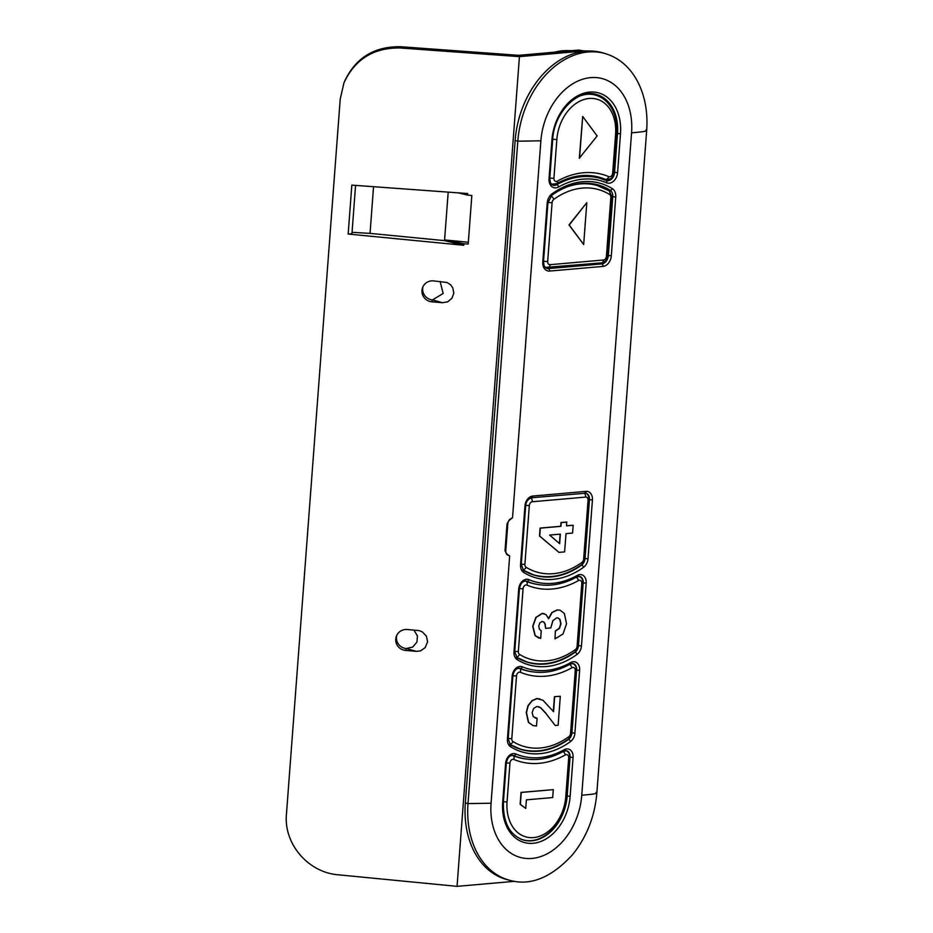 <?xml version="1.0" encoding="UTF-8"?>
<svg xmlns="http://www.w3.org/2000/svg" width="933" height="933" viewBox="0 0 933 933"><rect width="100%" height="100%" fill="white"/><g stroke="black" fill="none" stroke-linecap="round" stroke-linejoin="round"><path stroke-width="1.4" d="M554.995 638.872L555.357 630.93L554.995 638.872L563.007 633.985L566.564 623.815L564.36 613.506L560.08 610.217L557.363 609.984L552.103 612.596L548.616 618.801L546.085 614.649L542.306 613.447L536.102 617.471L532.941 626.3L535.227 635.63L540.685 638.452L541.257 630.801L539.356 629.087L538.784 626.043L539.892 622.847L542.131 621.46L543.974 622.089L545.222 624.154L545.572 628.364L550.808 627.909L552.884 620.632L556.756 617.833L558.027 617.949L559.963 619.395L560.99 623.874L559.462 628.422L555.59 630.988M557.911 617.914L559.73 619.325L560.756 623.815L559.229 628.352L555.357 630.93M541.898 621.39L543.741 622.019L544.989 624.095L545.572 628.364M544.067 613.576L542.073 613.389L535.869 617.413L532.708 626.241L534.994 635.56L538.854 638.114M559.963 610.182L557.129 609.914L551.87 612.526L548.476 618.404M601.447 186.95A85.393 62.453 105.8 0 0 594.834 184.116M608.748 190.635A84.623 61.893 105.8 0 0 597.05 185.469L592.385 184.151A84.623 61.893 105.8 0 0 589.026 183.334M596.607 95.458A43.431 31.757 105.8 0 0 593.528 93.93M606.625 182.786A90.198 65.963 105.8 0 0 558.599 186.985A10.076 7.371 -74.2 0 1 549.036 178.646L551.951 139.833A45.635 33.378 -74.2 0 1 589.586 92.087A45.635 33.378 -74.2 0 1 620.492 133.827L617.576 172.64A10.076 7.371 -74.2 0 1 606.625 182.786A2.134 1.446 -67 0 0 606.053 180.419A2.134 1.446 -67 0 0 605.949 180.384A92.32 67.526 105.8 0 0 600.7 178.506L595.102 176.85A92.402 67.573 105.8 0 0 589.598 175.556M603.441 178.844A7.872 5.761 -74.2 0 1 602.426 179.054M557.304 181.154A96.717 70.733 -74.2 0 1 608.806 176.652A3.557 2.601 105.8 0 0 612.678 173.072L615.593 134.259A39.116 28.608 105.8 0 0 589.108 98.478A39.116 28.608 105.8 0 0 556.849 139.402L553.934 178.215A3.557 2.601 105.8 0 0 557.304 181.154A3.557 1.959 60.7 0 1 556.721 183.603C571.334 175.579 585.551 173.468 599.371 177.258A93.16 68.132 -74.2 0 1 605.284 179.334A7.114 5.201 105.8 0 0 605.739 179.498L601.074 178.18A7.114 5.201 -74.2 0 1 600.619 178.016A93.16 68.132 105.8 0 0 597.038 176.664M615.593 134.259A3.557 0.653 4.3 0 0 616.806 133.874C617.506 123.553 615.523 114.607 610.858 107.027C606.951 100.951 601.832 96.974 595.487 95.108L590.811 93.79A42.673 31.209 105.8 0 0 590.566 93.72M582.693 116.45L579.311 158.213L597.132 135.961L582.693 116.45L579.545 158.283M586.81 202.671L568.99 224.923L583.673 244.504L586.81 202.671L569.223 224.993L583.673 244.504M558.995 552.383L539.496 536.032L540.09 528.078L560.721 526.27L561.001 522.538L566.634 522.048L566.588 525.839L573.165 525.267L572.582 533.058L566.004 533.629L564.628 551.893L558.995 552.383L539.729 536.102L540.324 528.136L560.955 526.329L561.234 522.608L566.867 522.118M566.599 525.757L573.165 525.267M559.427 543.496L560.127 534.143M560.36 534.131L549.63 535.064L559.648 543.682L560.36 534.131M555.217 725.489L545.852 713.372L555.217 725.489L558.132 725.233L560.313 696.251L554.435 696.683L560.313 696.251M538.399 706.654L540.475 707.657L545.852 713.372M540.475 707.657L536.825 706.503L533.653 708.392L532.125 712.625L533.268 716.754L537.093 718.235L535.169 718.025M539.904 698.922L536.708 698.572L531.868 700.753L527.961 705.721L526.224 712.544L528.44 722.41L533.058 725.594M553.327 711.401L554.435 696.683M540.708 707.715L546.085 713.43M537.093 718.235L536.498 726.002L533.175 725.629L528.673 722.469L526.457 712.614L528.206 705.791L532.102 700.811L536.942 698.642L542.924 700.228L553.549 711.681L554.668 696.753M525.734 808.468L520.124 804.293L521.022 792.385L553.292 789.645L552.698 797.552L526.387 799.849L525.734 808.468L520.357 804.363L521.255 792.444L553.292 789.645M509.663 556.01L506.829 554.575L505.021 550.703L507.039 523.821L509.453 519.623L512.544 517.698L509.651 520.043A4.268 3.126 105.8 0 0 507.797 523.786L505.779 550.668A4.268 3.126 105.8 0 0 507.086 554.144L509.663 556.01L491.073 803.208A60.377 44.166 105.8 0 0 531.962 858.442A60.377 44.166 105.8 0 0 581.749 795.278L631.559 132.859A60.377 44.166 105.8 0 0 590.671 77.626A60.377 44.166 105.8 0 0 540.883 140.801L512.544 517.698M605.587 53.706A85.265 62.359 105.8 0 1 606.123 53.869L603.523 53.064A85.335 62.418 105.8 0 0 515.144 140.463L465.334 802.87A85.335 62.418 105.8 0 0 507.354 879.691L509.989 880.367A85.265 62.359 105.8 0 1 509.453 880.227C530.329 886.257 551.38 877.72 572.617 854.605C586.74 836.959 594.822 816.387 596.863 792.898L646.674 130.492C647.922 112.765 645.135 96.915 638.312 82.909C630.673 67.864 619.769 58.126 605.587 53.694A85.265 62.359 105.8 0 0 517.815 141.198L468.004 803.605A85.265 62.359 105.8 0 0 509.453 880.227M582.973 50.872L589.668 50.988A85.09 62.231 -74.2 0 0 584.559 51.163L578.822 50.149L518.503 55.362M514.631 881.312L457.053 886.35L519.436 56.645L583.568 51.035M578.74 51.058L578.822 50.149M423.011 286.641A10.671 10.473 -159.4 0 0 432.515 299.901L443.163 293.487L440.096 281.451M396.793 635.28A10.671 10.473 -159.4 0 0 406.298 648.54L412.701 647.094L416.969 642.032L417.448 635.909L413.914 630.09M468.319 242.253L444.586 239.921L448.19 192.128M373.55 186.693L370.039 233.378L352.044 232.329M519.436 56.645L400.327 47.98C373.806 47.525 355.018 59.129 343.974 82.792L340.23 99.003L286.443 814.252C283.609 843.77 308.135 872.483 338.166 874.792L457.053 886.35M431.804 301.791L442.417 302.7L432.515 299.901L431.804 301.791A10.671 10.473 -159.4 0 1 422.602 287.574A10.671 10.473 -159.4 0 1 433.379 280.88L447.14 282.524L450.662 284.833L452.808 287.889L453.811 293.137L452.039 298.14L447.677 301.849L442.417 302.7M407.161 629.507L418.87 630.568L422.206 631.769L426.404 636.154L427.606 641.776L425.145 647.677L420.491 650.872L416.55 651.362L405.587 650.429A10.671 10.473 -159.4 0 1 396.385 636.213A10.671 10.473 -159.4 0 1 407.161 629.507M467.538 195.09L471.841 195.498L468.191 244.061L463.888 243.746L463.771 245.286L348.161 234.043L351.834 185.119L467.655 193.539L467.538 195.09L458.406 192.874M518.935 55.385L400.805 46.79C374.273 46.347 355.496 57.951 344.44 81.614L343.974 82.792M351.939 233.682L348.161 234.043M370.039 233.378L444.54 240.632L444.586 239.921L463.888 243.746M463.771 245.286L444.54 240.632M542.131 621.46L543.741 622.019M519.564 654.418A81.066 59.292 105.8 0 0 575.416 649.531A3.557 2.601 105.8 0 0 577.095 646.312L581.807 583.545A3.557 2.601 105.8 0 0 578.437 580.594A96.717 70.733 -74.2 0 1 526.935 585.108A3.557 2.601 105.8 0 0 523.075 588.676L518.351 651.444A3.557 2.601 105.8 0 0 519.564 654.418A3.557 2.379 121.7 0 1 516.357 657.03M518.351 651.444A3.557 0.653 -175.7 0 1 514.736 651.304M578.437 580.594A3.557 1.959 -119.3 0 0 576.302 577.224M581.807 583.545A3.557 0.653 4.3 0 0 583.02 583.148C582.938 579.335 581.504 577.049 578.74 576.267M538.131 584.548A93.16 68.132 -74.2 0 1 531.705 583.183A93.16 68.132 -74.2 0 1 526.165 581.259M526.935 585.108A3.557 2.414 -67 0 0 525.99 581.166A3.557 2.414 -67 0 0 525.792 581.107A7.114 5.201 105.8 0 0 525.454 580.979M523.075 588.676A3.557 0.653 -175.7 0 1 519.459 588.536M518.713 589.061A9.365 6.858 -74.2 0 1 528.883 579.638A90.898 66.488 105.8 0 0 577.294 575.404A9.365 6.858 -74.2 0 1 586.181 583.16L581.457 645.928A9.365 6.858 -74.2 0 1 577.037 654.418A86.886 63.549 -74.2 0 1 517.185 659.654A9.365 6.858 -74.2 0 1 513.99 651.829L518.713 589.061L519.436 588.828C520.404 583.522 522.678 580.944 526.27 581.072A7.231 5.295 -74.2 0 1 526.783 581.247L525.792 580.991M528.883 579.638A2.134 1.446 113 0 1 526.783 581.247A93.032 68.039 105.8 0 0 533.303 583.498L529.163 582.39M586.087 491.376A9.365 6.858 -74.2 0 1 592.432 499.948L588.012 558.762A9.365 6.858 -74.2 0 1 583.591 567.264A86.886 63.549 -74.2 0 1 523.74 572.5A9.365 6.858 -74.2 0 1 520.544 564.675L524.964 505.849A9.365 6.858 -74.2 0 1 532.696 496.053L586.087 491.376A2.134 1.399 85 0 1 584.874 493.102A2.134 1.399 85 0 1 584.548 493.079M570.739 662.558A9.365 6.858 -74.2 0 1 579.626 670.314L574.903 733.081A9.365 6.858 -74.2 0 1 570.483 741.583A86.886 63.549 -74.2 0 1 510.631 746.82A9.365 6.858 -74.2 0 1 507.435 738.994L512.159 676.227A9.365 6.858 -74.2 0 1 522.328 666.803A90.898 66.488 105.8 0 0 570.739 662.558A2.134 1.178 60.7 0 1 570.378 664.028L573.119 663.561A7.231 5.295 -74.2 0 1 576.629 670.069L571.917 732.837A7.231 5.295 -74.2 0 1 568.5 739.391A84.751 61.986 -74.2 0 1 521.279 749.514A84.751 61.986 -74.2 0 1 510.538 744.767M564.185 749.724A9.365 6.858 -74.2 0 1 573.072 757.479L570.145 796.292A44.924 32.853 -74.2 0 1 533.105 843.292A44.924 32.853 -74.2 0 1 502.689 802.193L505.604 763.381A9.365 6.858 -74.2 0 1 515.774 753.957A90.898 66.488 105.8 0 0 564.185 749.724A2.134 1.178 60.7 0 1 563.824 751.182L566.564 750.727A7.231 5.295 -74.2 0 1 570.075 757.223L567.159 796.036A42.79 31.302 -74.2 0 1 523.121 839.957C509.511 834.907 502.945 822.241 503.412 801.96L506.327 763.147C507.295 757.841 509.581 755.252 513.162 755.392A7.231 5.295 -74.2 0 1 513.675 755.567A93.032 68.039 105.8 0 0 520.194 757.818C534.597 761.503 549.14 759.299 563.824 751.182M612.305 188.618A10.076 7.371 -74.2 0 1 615.733 197.038L611.313 255.852A10.076 7.371 -74.2 0 1 603.01 266.406L549.607 271.071A10.076 7.371 -74.2 0 1 542.784 261.858L547.204 203.032A10.076 7.371 -74.2 0 1 551.963 193.889A87.597 64.062 -74.2 0 1 612.305 188.618A2.134 1.423 121.7 0 1 610.042 190.145A7.942 5.808 -74.2 0 1 612.748 196.781L608.328 255.607A7.942 5.808 -74.2 0 1 601.773 263.922L548.371 268.587A7.942 5.808 -74.2 0 1 546.75 268.436C544.709 266.43 544.545 269.474 543.507 261.613L547.928 202.799L551.811 195.23C567.182 184.407 582.472 180.92 597.656 184.781A85.463 62.499 -74.2 0 1 610.042 190.145L606.17 189.107M615.733 197.038L612.071 196.595M611.313 255.852L607.663 255.42M603.01 266.406A2.134 1.399 -95 0 0 601.773 263.922L599.009 263.106M549.607 271.071A2.134 1.399 -95 0 0 548.371 268.587L545.49 267.736M542.784 261.858L543.507 261.613M547.204 203.032L547.928 202.799M551.963 193.889A2.134 1.073 54.1 0 1 551.811 195.23M613.926 172.208L614.579 172.395A7.942 5.808 -74.2 0 1 606.403 180.547A7.942 5.808 -74.2 0 1 606.123 180.454M551.951 139.833L552.686 139.6C553.957 112.193 578.203 88.297 596.374 94.49A43.501 31.815 -74.2 0 1 617.506 133.582L614.579 172.395L617.576 172.64M620.492 133.827L616.841 133.396M606.403 180.547L600.7 178.506A92.32 67.526 105.8 0 0 556.791 184.687L555.158 184.209M558.599 186.985A2.134 1.178 -119.3 0 0 556.791 184.687A7.942 5.808 -74.2 0 1 553.012 185.224C551.496 183.696 550.785 186.332 549.77 178.413L552.686 139.6M549.036 178.646L549.77 178.413M608.806 176.652A3.557 2.414 113 0 1 605.284 179.334L600.619 178.016M550.68 183.206A7.114 5.201 105.8 0 0 552.336 184.163L551.065 183.801M595.487 95.108A42.673 31.209 105.8 0 0 580.431 95.784M556.849 139.402A3.557 0.653 -175.7 0 1 552.721 139.169M612.678 173.072A3.557 0.653 4.3 0 0 613.891 172.687L612.923 175.999C610.765 177.34 614.124 178.879 605.739 179.498M553.934 178.215A3.557 0.653 -175.7 0 1 549.794 177.981M544.417 266.418A7.114 5.201 105.8 0 0 546.085 267.374L544.814 267.013M609.622 194.496A81.066 59.292 105.8 0 0 553.782 199.382A3.557 2.601 105.8 0 0 552.103 202.601L547.683 261.427A3.557 2.601 105.8 0 0 550.085 264.68L603.488 260.004A3.557 2.601 105.8 0 0 606.415 256.283L610.835 197.469A3.557 2.601 105.8 0 0 609.622 194.496A3.557 2.379 -58.3 0 0 609.167 190.81L597.05 185.469A84.623 61.893 105.8 0 0 566.518 187.067M606.415 256.283A3.557 0.653 4.3 0 0 607.628 255.899C607.103 259.829 605.039 262.161 601.458 262.884L546.085 267.374M603.488 260.004A3.557 2.333 85 0 1 601.493 262.884M550.085 264.68A3.557 2.333 85 0 1 548.068 267.561M547.683 261.427A3.557 0.653 -175.7 0 1 543.542 261.193M552.103 202.601A3.557 0.653 -175.7 0 1 547.974 202.379M553.782 199.382A3.557 1.784 -125.9 0 0 550.971 195.942M610.835 197.469A3.557 0.653 4.3 0 0 612.048 197.073L609.167 190.81M585.084 493.067A7.231 5.295 -74.2 0 1 585.924 493.195A7.231 5.295 -74.2 0 1 589.446 499.691L585.014 558.517A7.231 5.295 -74.2 0 1 581.609 565.071A84.751 61.986 -74.2 0 1 534.387 575.194A84.751 61.986 -74.2 0 1 523.646 570.448M592.432 499.948L589.294 499.656M588.012 558.762L584.874 558.47M583.591 567.264A2.134 1.073 -125.9 0 0 581.609 565.071L581.212 564.955M523.74 572.5A2.134 1.423 -58.3 0 0 523.46 570.285A2.134 1.423 -58.3 0 0 523.226 570.191M520.544 564.675L521.267 564.43L525.687 505.616C526.025 501.756 527.95 499.143 531.472 497.779L585.924 493.195M524.964 505.849L525.687 505.616M532.696 496.053A2.134 1.399 85 0 1 531.472 497.779M529.373 573.375A84.623 61.893 105.8 0 0 534.026 574.973C550.143 579.16 566.039 575.708 581.714 564.593A3.557 1.784 54.1 0 0 581.97 562.377A3.557 2.601 105.8 0 0 583.65 559.147L588.07 500.333A3.557 2.601 105.8 0 0 585.656 497.079L532.265 501.756A3.557 2.333 -95 0 0 530.807 497.907M532.265 501.756A3.557 2.601 105.8 0 0 529.326 505.464A3.557 0.653 -175.7 0 1 525.722 505.324M529.326 505.464L524.906 564.29A3.557 2.601 105.8 0 0 526.119 567.264A81.066 59.292 105.8 0 0 581.97 562.377M585.656 497.079A3.557 2.333 -95 0 0 584.116 493.172M588.07 500.333A3.557 0.653 4.3 0 0 589.283 499.936C588.805 495.505 587.37 493.207 584.991 493.056M583.65 559.147A3.557 0.653 4.3 0 0 584.851 558.762L589.283 499.936M526.119 567.264A3.557 2.379 121.7 0 1 522.912 569.876M524.906 564.29A3.557 0.653 -175.7 0 1 521.29 564.138M577.294 575.404A2.134 1.178 60.7 0 1 576.932 576.862L579.673 576.407A7.231 5.295 -74.2 0 1 583.183 582.903L578.46 645.671A7.231 5.295 -74.2 0 1 575.055 652.237A84.751 61.986 -74.2 0 1 527.833 662.348A84.751 61.986 -74.2 0 1 517.092 657.602M586.181 583.16L583.043 582.868M581.457 645.928L578.32 645.636M577.037 654.418A2.134 1.073 -125.9 0 0 575.055 652.237L574.658 652.12M517.185 659.654A2.134 1.423 -58.3 0 0 516.905 657.45A2.134 1.423 -58.3 0 0 516.672 657.345M513.99 651.829L514.713 651.596L519.436 588.828M522.818 660.541A84.623 61.893 105.8 0 0 527.472 662.127C543.589 666.325 559.485 662.862 575.171 651.747A3.557 1.784 54.1 0 0 575.416 649.531M577.095 646.312A3.557 0.653 4.3 0 0 578.297 645.916L575.171 651.747M579.626 670.314L576.489 670.022M574.903 733.081L571.766 732.79M570.483 741.583A2.134 1.073 -125.9 0 0 568.5 739.391L568.104 739.274M510.631 746.82A2.134 1.423 -58.3 0 0 510.351 744.604A2.134 1.423 -58.3 0 0 510.118 744.499M507.435 738.994L508.158 738.749L512.882 675.982C513.85 670.687 516.136 668.098 519.716 668.238A7.231 5.295 -74.2 0 1 520.229 668.413A93.032 68.039 105.8 0 0 526.748 670.652C541.152 674.349 555.695 672.133 570.378 664.028M512.159 676.227L512.882 675.982M522.328 666.803A2.134 1.446 113 0 1 520.229 668.413L519.238 668.156M531.577 671.702A93.16 68.132 -74.2 0 1 525.151 670.337A93.16 68.132 -74.2 0 1 519.611 668.413M516.264 747.695A84.623 61.893 105.8 0 0 520.917 749.292C537.035 753.479 552.931 750.027 568.617 738.913L571.754 733.07L576.466 670.302A3.557 0.653 4.3 0 1 575.253 670.699A3.557 2.601 105.8 0 0 571.882 667.76A96.717 70.733 -74.2 0 1 520.381 672.261A3.557 2.414 -67 0 0 519.448 668.343A3.557 2.414 -67 0 0 519.238 668.261A7.114 5.201 105.8 0 0 518.9 668.133M520.381 672.261A3.557 2.601 105.8 0 0 516.52 675.842A3.557 0.653 -175.7 0 1 512.905 675.69M516.52 675.842L511.797 738.609A3.557 2.601 105.8 0 0 513.01 741.583A81.066 59.292 105.8 0 0 568.862 736.697A3.557 2.601 105.8 0 0 570.541 733.466L575.253 670.699M571.882 667.76A3.557 1.959 -119.3 0 0 569.748 664.378M570.541 733.466A3.557 0.653 4.3 0 0 571.754 733.07M568.862 736.697A3.557 1.784 54.1 0 1 568.629 738.901M513.01 741.583A3.557 2.379 121.7 0 1 509.803 744.196M511.797 738.609A3.557 0.653 -175.7 0 1 508.182 738.458M573.072 757.479L569.935 757.188M570.145 796.292L567.019 796.001M502.689 802.193L503.412 801.96M505.604 763.381L506.327 763.147M515.774 753.957A2.134 1.446 113 0 1 513.675 755.567L512.683 755.31M525.022 758.867A93.16 68.132 -74.2 0 1 518.596 757.503A93.16 68.132 -74.2 0 1 513.057 755.578M520.392 838.942A42.673 31.209 105.8 0 0 522.492 839.642C542.388 846.103 565.736 822.533 566.996 796.281L569.911 757.468A3.557 0.653 4.3 0 1 568.698 757.864A3.557 2.601 105.8 0 0 565.328 754.914A96.717 70.733 -74.2 0 1 513.826 759.427A3.557 2.414 -67 0 0 512.893 755.497A3.557 2.414 -67 0 0 512.683 755.427A7.114 5.201 105.8 0 0 512.345 755.298M513.826 759.427A3.557 2.601 105.8 0 0 509.966 762.996A3.557 0.653 -175.7 0 1 506.351 762.856M509.966 762.996L507.051 801.809A39.116 28.608 105.8 0 0 533.536 837.589A39.116 28.608 105.8 0 0 565.783 796.665L568.698 757.864M565.328 754.914A3.557 1.959 -119.3 0 0 563.194 751.543M565.783 796.665A3.557 0.653 4.3 0 0 566.996 796.281M507.051 801.809A3.557 0.653 -175.7 0 1 503.435 801.669M540.883 140.801L517.815 141.198L515.144 140.463M491.073 803.208L468.004 803.605L465.334 802.87M505.779 550.668L505.021 550.703M507.797 523.786L507.039 523.821M581.749 795.278C588.641 794.496 598.718 794.006 596.059 792.397M631.559 132.859C638.452 132.089 648.528 131.588 645.869 129.99M554.738 52.166A79.352 58.033 -74.2 0 1 567.556 50.592L571.824 50.674M400.805 46.79L400.327 47.98M416.2 651.327L406.298 648.54L405.587 650.429M531.705 583.183L525.337 580.944M613.891 172.687L616.806 133.874M556.721 183.603L552.336 184.163M607.628 255.887L612.048 197.073M534.387 575.194L523.46 570.285L521.267 564.43M531.763 574.331L534.026 574.973M584.851 558.762L581.714 564.593M527.833 662.348L516.905 657.45L514.713 651.596M525.209 661.485L527.472 662.127M578.308 645.916L583.02 583.148M533.303 583.498C547.706 587.184 562.249 584.979 576.932 576.862M521.279 749.514L510.351 744.604L508.158 738.749M526.748 670.652L522.608 669.544M518.666 748.651L520.917 749.292M518.783 668.098L525.151 670.337M572.186 663.433C574.961 664.203 576.384 666.5 576.466 670.302M520.194 757.818L516.054 756.71M521.185 839.28L522.492 839.642M512.24 755.264L518.596 757.503M565.631 750.587C568.407 751.368 569.83 753.654 569.911 757.468M344.3 81.976C355.263 57.998 374.11 46.253 400.84 46.743L518.713 55.327L578.81 50.055L584.116 51.047M554.074 52.225L567.556 50.592M351.951 233.658L355.578 185.387"/></g></svg>

